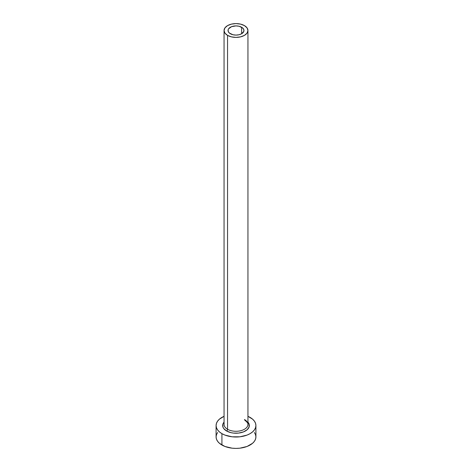 <?xml version="1.0" encoding="UTF-8"?>
<svg xmlns="http://www.w3.org/2000/svg" width="472" height="472" viewBox="0 0 472 472"><rect width="100%" height="100%" fill="white"/><g stroke="black" fill="none" stroke-linecap="round" stroke-linejoin="round"><path stroke-width="0.71" d="M230.371 33.748A7.965 4.596 180 0 1 228.035 30.497A7.965 4.596 180 0 1 232.95 26.249A7.965 4.596 180 0 1 241.629 27.246L241.629 33.748L239.05 34.745L236 35.093L232.95 34.745L229.38 33.052L228.188 31.394L228.188 29.6L228.643 28.739L231.575 26.674L236 25.901L239.05 26.249L242.62 27.942L243.812 29.6L243.812 31.394L241.629 33.748L241.629 27.246A7.965 4.596 180 0 1 243.965 30.497A7.965 4.596 180 0 1 239.05 34.745A7.965 4.596 180 0 1 230.371 33.748M224.165 423.461A11.947 6.897 0 0 0 227.551 429.266A1.392 0.802 -60 0 1 226.566 430.971A13.34 7.7 180 0 1 224.052 422.098L222.92 424.021L222.92 427.03L223.675 428.476L226.566 430.971A1.392 0.802 120 0 0 227.551 429.266A11.947 6.897 0 0 0 240.572 430.759A11.947 6.897 0 0 0 247.947 424.387L247.947 30.497A11.947 6.897 180 0 1 240.572 36.869A11.947 6.897 180 0 1 227.551 35.376L227.551 429.266L227.551 35.376A11.947 6.897 180 0 1 224.052 30.497A11.947 6.897 180 0 1 231.427 24.125A11.947 6.897 180 0 1 244.449 25.618A11.947 6.897 180 0 1 247.947 30.497L247.039 27.86L244.449 25.618L240.572 24.125L236 23.6L231.427 24.125L227.551 25.618L224.961 27.86L224.052 30.497L224.961 33.134L227.551 35.376L231.427 36.869L236 37.394L240.572 36.869L244.449 35.376L247.039 33.134L247.947 30.497M217.604 432.505L216.471 434.665L216.087 436.907A19.912 11.493 0 0 0 221.923 445.031L221.923 433.656L224.938 435.084L232.118 436.801L239.882 436.801L247.062 435.084L250.077 433.656L252.555 431.909L254.396 429.927L255.529 427.768L255.912 425.526L255.529 423.284L254.396 421.124L252.555 419.142L247.947 416.328A19.912 11.493 180 0 1 250.077 417.396A19.912 11.493 180 0 1 255.912 425.526A19.912 11.493 180 0 1 243.617 436.146A19.912 11.493 180 0 1 221.923 433.656L221.923 445.031A19.912 11.493 0 0 0 243.617 447.527A19.912 11.493 0 0 0 255.912 436.907L255.529 434.665L254.396 432.505M221.923 433.656A19.912 11.493 180 0 1 216.087 425.526A19.912 11.493 180 0 1 224.052 416.328L219.445 419.142L217.604 421.124L216.471 423.284L216.087 425.526L216.471 427.768L217.604 429.927L219.445 431.909L221.923 433.656M247.947 422.098L249.08 424.021L249.08 427.03L247.092 429.803L243.41 431.927L238.602 433.078L233.398 433.078L230.897 432.641L226.566 430.971A13.34 7.7 180 0 0 243.788 431.78A13.34 7.7 180 0 0 247.947 422.098M216.087 425.526L216.087 436.907L216.471 439.149L217.604 441.302L219.445 443.291L224.938 446.465L232.118 448.182L236 448.4L239.882 448.182L247.062 446.465L252.555 443.291L254.396 441.302L255.529 439.149L255.912 436.907L255.912 425.526M224.052 30.497L224.052 424.387A11.947 6.897 0 0 0 227.551 429.266A11.947 6.897 0 0 0 239.817 430.924A11.947 6.897 0 0 0 247.835 425.313A11.947 6.897 0 0 0 244.449 419.514M247.947 424.387C248.555 423.832 247.481 422.422 244.738 420.151"/></g></svg>
